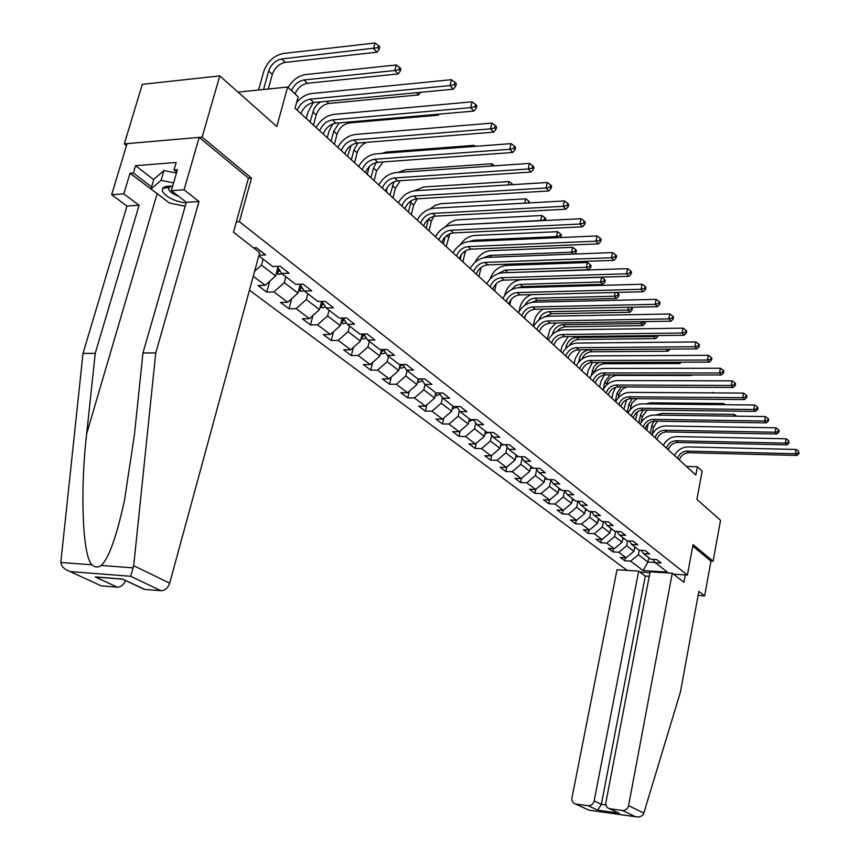 <?xml version="1.0" encoding="UTF-8"?>
<svg xmlns="http://www.w3.org/2000/svg" width="860" height="860" viewBox="0 0 860 860"><rect width="100%" height="100%" fill="white"/><g stroke="black" fill="none" stroke-linecap="round" stroke-linejoin="round"><path stroke-width="1.29" d="M249.454 290.196L627.144 570.384M248.443 178.31L251.507 178.095L202.132 137.116L124.313 143.878L126.484 145.576M124.313 143.878L142.308 84.334L219.784 75.906L276.802 126.506L287.67 87.043L238.059 92.117M698.105 595.453L704.63 595.905L710.951 561.118L713.101 561.247L720.529 520.322L696.912 499.359L702.158 471.162L697.395 466.743L686.409 466.421M202.132 137.116L219.784 75.906M713.101 561.247L693.042 544.595L687.398 575.05L673.477 574.168M649.956 572.685L639.915 572.04M687.398 575.05L239.413 221.686L236.339 221.848M652.815 559.333L655.169 562.623L661.114 562.978L656.728 559.559L650.762 559.204L643.603 553.668L649.601 554.012L645.097 550.508L639.077 550.163L631.724 544.477L637.787 544.81L633.154 541.198L627.08 540.875L619.533 535.038L625.65 535.35L620.899 531.652L614.76 531.34L607.009 525.342L613.18 525.643L608.299 521.837L602.097 521.536L594.131 515.376L600.377 515.667L595.346 511.754L589.089 511.474L580.909 505.132L587.197 505.4L582.037 501.38L575.716 501.122L567.299 494.597L573.652 494.855L568.342 490.716L561.956 490.469L553.303 483.761L559.72 483.997L554.249 479.74L547.809 479.514L538.887 472.613L545.369 472.817L539.747 468.442L533.232 468.238L524.052 461.121L530.598 461.315L524.804 456.8L518.236 456.617L508.776 449.296L515.387 449.468L509.41 444.813L502.777 444.652L493.027 437.106L499.703 437.245L493.543 432.451L486.846 432.311L476.795 424.539L483.535 424.657L477.182 419.702L470.409 419.594L460.046 411.575L466.851 411.66L460.304 406.554L453.456 406.479L442.76 398.191L449.64 398.255L442.868 392.977L435.966 392.934L424.915 384.377L431.86 384.398L424.872 378.959L417.895 378.938L406.479 370.101L413.499 370.101L406.275 364.468L399.223 364.489L387.419 355.352L394.514 355.309L387.043 349.483L379.916 349.547L367.704 340.098L374.874 340.012L367.145 333.992L359.942 334.088L347.311 324.306L354.556 324.188L346.548 317.942L339.281 318.082L326.198 307.955L333.508 307.794L325.22 301.333L317.877 301.516L304.322 291.024L311.707 290.809L303.107 284.112L295.69 284.348L281.639 273.458L289.1 273.2L280.188 266.256L272.695 266.536L258.817 255.796M655.169 562.623L667.446 572.126L643.162 570.599L630.638 561.15L624.812 560.795L625.413 557.71M253.249 276.264L265.213 285.305L258 285.531L266.761 292.11L273.953 291.906L287.702 302.279L280.543 302.451L289.014 308.804L296.13 308.643L309.396 318.662L302.322 318.791L310.492 324.929L317.544 324.811L330.369 334.486L323.349 334.572L331.25 340.506L338.238 340.431L350.622 349.773L343.677 349.837L351.321 355.567L358.244 355.524L370.219 364.565L363.339 364.586L370.735 370.133L377.583 370.123L389.182 378.873L382.367 378.862L389.526 384.237L396.31 384.259L407.533 392.73L400.781 392.687L407.715 397.89L414.434 397.943L425.313 406.156L418.627 406.07L425.345 411.112L432 411.198L442.535 419.153L435.923 419.056L442.427 423.937L449.027 424.055L459.24 431.763L452.693 431.634L459.003 436.375L465.529 436.514L475.44 443.996L468.958 443.846L475.085 448.436L481.546 448.608L491.167 455.864L484.739 455.682L490.684 460.154L497.091 460.337L506.433 467.388L500.068 467.184L505.841 471.527L512.184 471.731L521.257 478.579L514.957 478.364L520.569 482.578L526.847 482.804L535.673 489.458L529.427 489.222L534.877 493.317L541.101 493.565L549.68 500.036L543.488 499.778L548.798 503.756L554.958 504.024L563.3 510.313L557.162 510.034L562.332 513.914L568.438 514.194L576.544 520.311L570.47 520.02L575.501 523.794L581.553 524.095L589.444 530.05L583.424 529.749L588.315 533.415L594.314 533.727L602 539.532L596.034 539.209L600.796 542.778L606.741 543.111L614.233 548.755L608.321 548.422L612.965 551.905L618.845 552.249L626.144 557.753L620.286 557.409L624.812 560.795M258.978 255.216L265.643 254.925L256.387 247.712L253.571 247.841M287.67 87.043L298.173 96.771L295.044 108.252L695.837 475.053L697.395 466.743M634.788 546.842L633.917 551.282L626.682 545.724L627.628 540.908M641.184 550.282L643.603 553.668M626.144 557.753L633.917 551.282M618.845 552.249L626.682 545.724M622.984 537.704L622.092 542.198L614.663 536.49L615.685 531.383M629.251 540.994L631.724 544.477M614.233 548.755L622.092 542.198M606.741 543.111L614.663 536.49M610.869 528.33L609.955 532.877L602.333 527.008L603.419 521.601M616.996 531.448L619.533 535.038M602 539.532L609.955 532.877M594.314 533.727L602.333 527.008M598.431 518.72L597.496 523.299L589.659 517.279L590.831 511.549M604.408 521.654L607.009 525.342M589.444 530.05L597.496 523.299M581.553 524.095L589.659 517.279M585.649 508.808L584.703 513.463L576.651 507.271L577.899 501.208M591.465 511.582L594.131 515.376M576.544 520.311L584.703 513.463M568.438 514.194L576.651 507.271M572.524 498.649L571.545 503.358L563.279 496.994L564.59 490.716M578.167 501.219L580.909 505.132M563.3 510.313L571.545 503.358M554.958 504.024L563.279 496.994M559.032 488.2L558.033 492.963L549.519 486.427L550.841 480.213M564.482 490.565L567.299 494.597M549.68 500.036L558.033 492.963M541.101 493.565L549.519 486.427M545.154 477.461L544.122 482.288L535.371 475.558L536.694 469.431M550.411 479.6L553.303 483.761M535.673 489.458L544.122 482.288M526.847 482.804L535.371 475.558M530.878 466.41L529.824 471.291L520.816 464.368L522.138 458.337M535.92 468.313L538.887 472.613M521.257 478.579L529.824 471.291M512.184 471.731L520.816 464.368M516.193 455.037L515.108 459.982L505.831 452.854L507.142 446.921M521.01 456.692L524.052 461.121M506.433 467.388L515.108 459.982M497.091 460.337L505.831 452.854M501.068 443.33L499.95 448.339L490.404 440.997L491.705 435.171M505.637 444.717L508.776 449.296M491.167 455.864L499.95 448.339M481.546 448.608L490.404 440.997M485.491 431.269L484.341 436.342L474.505 428.785L475.806 423.077M489.802 432.376L493.027 437.106M475.44 443.996L484.341 436.342M465.529 436.514L474.505 428.785M469.431 418.841L468.259 423.98L458.122 416.186L459.401 410.618M473.473 419.648L476.795 424.539M459.24 431.763L468.259 423.98M449.027 424.055L458.122 416.186M452.887 406.027L451.683 411.241L441.223 403.2L442.481 397.782M456.628 406.511L460.046 411.575M442.535 419.153L451.683 411.241M432 411.198L441.223 403.2M435.816 392.816L434.579 398.094L423.786 389.806L425.044 384.485M439.245 392.956L442.76 398.191M425.313 406.156L434.579 398.094M414.434 397.943L423.786 389.806M418.261 378.938L416.928 384.538L405.78 375.971L407.081 370.574M421.292 378.948L424.915 384.377M407.533 392.73L416.928 384.538M396.31 384.259L405.78 375.971M400.169 364.479L398.707 370.531L387.193 361.684L388.537 356.212M402.749 364.479L406.479 370.101M389.182 378.873L398.707 370.531M377.583 370.123L387.193 361.684M381.496 349.525L379.883 356.062L367.983 346.924L369.37 341.377M383.581 349.515L387.419 355.352M370.219 364.565L379.883 356.062M358.244 355.524L367.983 346.924M362.2 334.056L360.426 341.119L348.128 331.659L349.558 326.037M363.758 334.035L367.704 340.098M350.622 349.773L360.426 341.119M338.238 340.431L348.128 331.659M342.248 318.028L340.313 325.65L327.585 315.878L329.058 310.17M343.237 318.006L347.311 324.306M330.369 334.486L340.313 325.65M317.544 324.811L327.585 315.878M321.629 301.419L319.49 309.654L306.321 299.538L307.837 293.744M321.995 301.409L326.198 307.955M309.396 318.662L319.49 309.654M296.13 308.643L306.321 299.538M300.194 284.542L297.947 293.099L284.294 282.607L285.864 276.737M299.979 284.208L304.322 291.024M287.702 302.279L297.947 293.099M273.953 291.906L284.294 282.607M277.877 267.503L275.619 275.942L261.472 265.074L263.096 259.107M277.156 266.363L281.639 273.458M265.213 285.305L275.619 275.942M254.603 271.276L261.472 265.074M251.507 178.095L239.413 221.686M648.752 557.656L647.913 562.042L655.062 562.472M639.27 550.174L638.389 554.721L647.913 562.042L643.162 570.599M630.638 561.15L638.389 554.721M266.761 292.11L269.675 281.285M289.014 308.804L291.68 298.71M310.492 324.929L312.943 315.502M331.25 340.506L333.497 331.702M351.321 355.567L353.385 347.332M370.735 370.133L372.638 362.447M389.526 384.237L391.268 377.046M407.715 397.89L409.328 391.171M425.345 411.112L426.829 404.834M442.427 423.937L443.792 418.067M459.003 436.375L460.261 430.881M475.085 448.436L476.236 443.308M490.684 460.154L491.759 455.359M505.841 471.527L506.83 467.055M520.569 482.578L521.472 478.396M534.877 493.317L535.715 489.426M548.798 503.756L549.583 500.025M562.332 513.914L563.085 510.302M575.501 523.794L576.221 520.3M588.315 533.415L589.003 530.029M600.796 542.778L601.462 539.5M612.965 551.905L613.588 548.723M297.205 110.231C299.968 103.931 304.3 100.255 310.18 99.169L450.006 85.602L451.457 79.7L311.707 93.536C306.096 94.278 301.054 97.298 296.582 102.609M300.849 113.563C303.612 107.296 307.923 103.619 313.803 102.544L453.37 89.182L450.006 85.602L454.413 84.624L455.757 86.054L456.327 83.7L454.994 82.259L454.413 84.624M454.994 82.259L451.457 79.7M453.37 89.182L455.757 86.054M268.266 89.031L272.341 74.401C274.781 67.714 279.113 63.715 285.337 62.382L377.013 52.202L373.552 48.644L375.024 43L283.241 53.492C273.899 55.513 267.406 61.544 263.73 71.563L258.559 90.02M263.525 89.515L268.696 71.025C271.147 64.328 275.49 60.307 281.714 58.964L377.809 47.709L379.195 49.138L379.776 46.881L378.4 45.451L377.809 47.709M378.4 45.451L375.024 43M377.013 52.202L379.195 49.138M172.624 186.201C167.463 185.803 164.131 186.534 162.648 188.383L162.389 191.253C166.163 197.166 174.064 201.122 186.104 203.111M171.656 186.125L168.872 187.523L168.678 189.49C169.871 192.017 173.129 194.242 178.428 196.166M185.201 206.228L169.463 203.035L150.973 188.942L153.832 179.245L163.938 170.527L176.45 173.064M150.973 188.942L161.056 180.353L173.591 182.89M163.938 170.527L161.056 180.353M160.723 196.381L130.01 173.258L123.829 193.898L139.105 205.26L95.234 353.331L83.011 353.428L60.813 562.483C61.372 566.407 64.317 569.363 69.638 571.352L99.255 584.972M95.234 353.331L86.688 433.655C79.991 490.856 82.463 555.915 91.934 564.784C94.901 567.449 97.986 567.686 101.179 565.471C108.811 558.398 116.573 536.672 124.485 500.305L134.429 434.773L142.953 352.987L186.34 202.272L171.323 190.673L177.439 169.678L174.01 169.936L176.182 162.486L135.525 165.668L133.332 173.01L151.564 186.942M123.829 193.898L111.649 194.725L127.065 143.642L199.208 137.374L248.475 178.171L233.458 232.211L259.688 252.603L169.689 583.166C167.958 588.046 165.066 590.573 161.024 590.745L144.802 589.412L142.276 588.412M139.105 205.26L126.99 206.024L111.649 194.725M83.011 353.428L126.99 206.024M161.024 590.745L130.634 576.275L133.698 565.719L155.757 352.89L199.015 201.476L184.061 189.813L171.323 190.673M184.061 189.813L199.208 137.374M130.01 173.258L133.332 173.01M199.015 201.476L186.34 202.272M155.757 352.89L142.953 352.987M125.517 580.511C123.636 584.854 120.894 587.079 117.293 587.165L101.598 585.886M176.73 172.086L174.01 169.936M135.525 165.668L153.714 179.675M163.733 187.394L164.658 188.103M166.571 186.383L168.313 187.598M122.776 579.178L144.802 589.412M117.293 587.165L95.213 576.92L100.76 577.447M643.817 813.044L643.291 814.269C641.775 816.538 639.238 817.365 635.68 816.763L622.479 810.529C625.596 810.625 627.628 808.991 628.563 805.648L643.817 813.044L680.443 692.01L698.847 591.4L704.63 595.905M649.257 576.329L645.29 576.082L638.679 571.115L616.996 569.75L571.964 797.833C571.588 800.972 572.717 803.004 575.351 803.917L588.165 805.734C591.218 805.809 593.217 804.197 594.163 800.896L601.366 804.293L597.797 810.206L588.165 805.734M638.679 571.115L594.163 800.896M685.28 574.921L683.915 582.284L672.273 573.233L650.117 571.836L605.881 802.509C605.515 805.68 606.676 807.733 609.364 808.679L622.479 810.529M672.273 573.233L628.563 805.648M710.951 561.118L692.773 546.057M645.29 576.082L601.366 804.293L605.891 804.928M609.794 808.755L616.233 811.915M575.749 803.992L588.272 809.862M319.63 130.752C322.328 124.56 326.596 120.948 332.422 119.927L470.667 107.629L472.065 101.813L333.895 114.38C326.499 115.498 320.576 119.884 316.114 127.527M323.156 133.966C325.843 127.796 330.089 124.206 335.905 123.184L473.903 111.08L470.667 107.629L474.989 106.661L476.279 108.048L476.838 105.726L475.548 104.34L474.989 106.661M475.548 104.34L472.065 101.813M473.903 111.08L476.279 108.048M341.269 150.543C343.903 144.448 348.096 140.922 353.858 139.954L490.565 128.839L491.92 123.109L355.287 134.482C347.977 135.536 342.129 139.825 337.754 147.339M344.656 153.66C347.289 147.576 351.471 144.05 357.223 143.093L493.683 132.16L490.565 128.839L494.79 127.882L496.037 129.215L496.575 126.925L495.338 125.592L494.79 127.882M495.338 125.592L491.92 123.109M493.683 132.16L496.037 129.215M291.519 90.612C294.185 84.592 298.334 81.055 303.967 79.98L394.837 70.52L396.267 64.962L305.44 74.583C298.302 75.777 292.55 80.077 288.164 87.505M295.044 93.869C297.7 87.87 301.838 84.344 307.461 83.28L398.18 73.949L394.837 70.52L399.019 69.595L400.351 70.971L400.91 68.757L399.577 67.381L399.019 69.595M399.577 67.381L396.267 64.962M398.18 73.949L400.351 70.971M276.21 273.716L279.565 274.318L281.887 273.652M313.298 102.609L307.934 112.294L306.257 118.508M276.737 271.771L280.07 270.986M278.941 269.18L277.113 270.341M310.062 121.991L314.147 108.532L316.953 104.748L320.608 101.899M313.481 125.119L316.2 114.993C318.512 108.5 322.715 104.651 328.81 103.447L418.583 94.933L416.433 92.719M418.583 94.933L420.529 92.332M362.146 169.656C364.715 163.647 368.854 160.197 374.551 159.283L509.733 149.275L511.044 143.631L375.938 153.875C368.704 154.875 362.941 159.068 358.652 166.464M365.425 172.656C367.983 166.668 372.111 163.217 377.798 162.314L512.732 152.478L509.733 149.275L513.882 148.328L515.086 149.619L515.602 147.361L514.409 146.071L513.882 148.328M514.409 146.071L511.044 143.631M512.732 152.478L515.086 149.619M382.302 188.114C384.829 182.191 388.903 178.805 394.536 177.945L528.212 168.979L529.481 163.411L395.879 172.613C388.72 173.548 383.044 177.654 378.83 184.932M385.473 191.006C387.978 185.104 392.052 181.729 397.675 180.869L531.115 172.064L528.212 168.979L532.286 168.044L533.437 169.28L533.942 167.066L532.791 165.819L532.286 168.044M532.791 165.819L529.481 163.411M531.115 172.064L533.437 169.28M401.792 205.938C404.254 200.111 408.274 196.79 413.853 195.972L546.035 187.985L547.261 182.503L415.144 190.726C408.07 191.597 402.458 195.618 398.331 202.777M404.856 208.744C407.307 202.928 411.316 199.617 416.885 198.81L548.841 190.963L546.035 187.985L550.034 187.061L551.153 188.265L551.636 186.072L550.529 184.868L550.034 187.061M550.529 184.868L547.261 182.503M548.841 190.963L551.153 188.265M298.549 290.787L301.602 291.336L304.064 290.615M332.616 124.001L328.907 131.612L327.273 137.75M299.033 288.938L302.376 287.971M301.258 286.219L299.43 287.433M331.068 141.223L333.723 131.204L339.259 122.894M334.368 144.244L337.012 134.246C339.259 127.85 343.409 124.076 349.44 122.937L438.277 115.175L437.407 114.283M438.277 115.175L439.062 114.144M320.113 307.267L322.887 307.772L325.542 306.945M351.17 145.372L347.601 156.348M320.565 305.504L323.887 304.365M322.801 302.666L320.973 303.935M351.375 159.799L353.944 149.919L357.964 143.04M354.567 162.723L357.126 152.865C358.717 147.823 361.92 144.308 366.747 142.33M340.936 323.199L343.452 323.65L346.29 322.726M369.338 166.56L367.241 174.322M341.366 321.5L344.666 320.221M343.602 318.565L341.785 319.877M371.004 177.773L373.498 168.023L376.293 162.54M374.089 180.589L376.572 170.871L383.184 161.927M473.742 146.458L474 145.351L386.903 151.994L381.378 153.467M475.354 146.34L474 145.351M420.626 223.181C423.034 217.44 427.001 214.183 432.515 213.409L563.246 206.335L564.439 200.928L433.784 208.227C426.775 209.044 421.25 212.979 417.197 220.042M423.593 225.89C425.99 220.16 429.946 216.913 435.45 216.15L565.955 209.216L563.246 206.335L567.17 205.422L568.256 206.583L568.729 204.422L567.643 203.261L567.17 205.422M567.643 203.261L564.439 200.928M565.955 209.216L568.256 206.583M361.06 338.593L363.329 339.001L366.328 337.98M387.365 187.329L386.258 191.726M361.469 336.948L364.737 335.54M363.597 334.035L361.888 335.292M389.999 195.155L394.009 181.793M392.988 197.886L395.396 188.286L400.255 180.707M491.286 166.044L491.812 163.766L405.608 169.775L397.718 172.494M494.618 165.819L491.812 163.766M438.858 239.865C441.212 234.2 445.125 231.007 450.575 230.276L579.876 224.051L581.027 218.72L451.801 225.159C444.867 225.933 439.417 229.792 435.44 236.736M441.717 242.488C444.072 236.844 447.974 233.651 453.424 232.931L582.489 226.836L579.876 224.051L583.725 223.159L584.768 224.277L585.23 222.149L584.187 221.031L583.725 223.159M584.187 221.031L581.027 218.72M582.489 226.836L584.768 224.277M380.518 353.481L382.56 353.847L385.699 352.74M380.915 351.88L384.14 350.364M382.345 349.525L381.324 350.203M408.392 211.979L411.327 200.692M411.284 214.624L413.617 205.153L417.218 198.789M512.883 184.642L512.065 183.793L511.861 184.706M508.271 184.922L509.045 181.578L423.722 186.986L414.187 190.812M512.065 183.793L509.045 181.578M456.499 256.011C458.81 250.432 462.659 247.293 468.066 246.605L595.948 241.187L597.066 235.93L469.248 241.552C462.39 242.273 457.004 246.057 453.102 252.894M459.272 258.548C461.573 252.98 465.421 249.851 470.807 249.163L598.474 243.875L595.948 241.187L599.732 240.305L600.731 241.38L601.183 239.284L600.172 238.198L599.732 240.305M600.172 238.198L597.066 235.93M598.474 243.875L600.731 241.38M399.352 367.887L401.168 368.22L404.437 367.026M399.728 366.328L402.91 364.715M426.194 228.276L428.441 219.064M429 230.845L431.269 221.493L433.795 216.387M529.567 202.874L528.696 201.003L528.255 202.949M524.729 203.143L525.707 198.821L441.277 203.659L435.45 205.196L430.021 208.926M528.696 201.003L525.707 198.821M473.581 271.642C475.849 266.149 479.643 263.063 484.986 262.407L611.481 257.753L612.567 252.571L486.147 257.43C479.353 258.107 474.043 261.816 470.205 268.556M476.268 274.103C478.525 268.621 482.32 265.546 487.652 264.901L613.922 260.354L611.481 257.753L615.201 256.882L616.179 257.925L616.609 255.85L615.642 254.807L615.201 256.882M615.642 254.807L612.567 252.571M613.922 260.354L616.179 257.925M417.573 381.84L419.196 382.141L422.572 380.862M417.938 380.303L420.712 378.948M443.448 244.068L445.158 236.973M446.168 246.551L449.855 233.759M455.048 224.998L540.736 220.493L541.843 215.505L458.272 219.805C453.381 220.214 449.049 222.6 445.276 226.954M540.962 220.719L544.348 219.655L545.175 220.515M545.412 220.504L545.81 218.709L544.788 217.655L544.348 219.655M544.788 217.655L541.843 215.505M490.135 286.799C492.35 281.37 496.102 278.35 501.391 277.726L626.521 273.781L627.574 268.664L502.519 272.813C495.801 273.448 490.555 277.081 486.781 283.725M492.748 289.186C494.952 283.768 498.692 280.747 503.971 280.134L628.886 276.307L626.521 273.781L630.176 272.921L631.122 273.931L631.541 271.889L630.595 270.878L630.176 272.921M630.595 270.878L627.574 268.664M628.886 276.307L631.122 273.931M435.224 395.363L436.654 395.621L440.137 394.278M435.579 393.837L437.643 392.945M460.186 259.376L461.283 254.721M462.82 261.795L465.572 250.819M469.151 241.563L473.634 240.262L556.399 236.586L557.484 231.673L474.763 235.468C468.883 236.027 464.045 239.134 460.24 244.788M557.452 237.672L556.399 236.586L559.957 235.769L560.935 236.779L561.365 234.812L560.387 233.791L559.957 235.769M560.387 233.791L557.484 231.673M560.258 237.553L560.935 236.779M506.185 301.484C508.357 296.13 512.065 293.163 517.29 292.572L641.076 289.304L642.097 284.252L518.386 287.724C511.732 288.315 506.562 291.884 502.853 298.431M508.712 303.795C510.883 298.452 514.57 295.496 519.795 294.915L643.366 291.744L641.076 289.304L644.667 288.455L645.58 289.433L645.989 287.412L645.075 286.434L644.667 288.455M645.075 286.434L642.097 284.252M643.366 291.744L645.58 289.433M452.328 408.457L457.144 407.274M452.672 406.952L453.951 406.479M476.408 274.232L476.698 273.007M478.966 276.565L481.084 267.438M483.438 257.796L489.652 255.399L571.577 252.195L572.631 247.336L490.748 250.668C483.847 251.421 478.633 255.28 475.107 262.236M573.405 254.076L571.577 252.195L575.071 251.378L576.028 252.356L576.447 250.421L575.49 249.432L575.071 251.378M575.49 249.432L572.631 247.336M574.523 254.033L576.028 252.356M521.751 315.727C523.88 310.449 527.535 307.536 532.716 306.977L655.18 304.333L656.169 299.355L533.78 302.183C527.202 302.731 522.085 306.235 518.44 312.696M524.202 317.974C526.331 312.707 529.975 309.793 535.146 309.245L657.395 306.697L655.18 304.333L658.717 303.494L659.599 304.44L659.996 302.451L659.115 301.494L658.717 303.494M659.115 301.494L656.169 299.355M657.395 306.697L659.599 304.44M468.904 421.163L473.634 419.884M469.248 419.669L470.108 419.358M494.64 290.916L496.306 283.617M497.392 273.921L505.196 270.083L586.294 267.32L587.326 262.526L506.26 265.407C498.37 266.428 492.941 270.986 489.985 279.113M505.562 272.706L588.616 269.707L586.294 267.32L589.734 266.514L590.659 267.471L591.067 265.557L590.143 264.6L589.734 266.514M590.143 264.6L587.326 262.526M588.616 269.707L590.659 267.471M536.855 329.552C538.94 324.338 542.553 321.479 547.68 320.952L668.843 318.899L669.811 313.986L548.712 316.211C542.198 316.727 537.145 320.167 533.565 326.531M539.231 331.723C541.316 326.531 544.917 323.672 550.034 323.145L670.993 321.199L668.843 318.899L672.316 318.071L673.176 318.995L673.563 317.028L672.703 316.104L672.316 318.071M672.703 316.104L669.811 313.986M670.993 321.199L673.176 318.995M484.986 433.494L489.329 432.365M518.429 287.724L522.676 286.584L602.828 284.305L600.57 281.994L601.57 277.264L521.332 279.726C513.173 280.801 507.744 285.541 505.067 293.937L504.723 295.421M485.545 431.312L485.395 431.978L486.072 431.72M509.851 304.838L511.033 299.602M511.227 289.755L515.323 285.875L519.58 284.391L600.57 281.994L603.957 281.198L604.859 282.123L605.257 280.231L604.354 279.306L603.957 281.198M604.354 279.306L601.57 277.264M602.828 284.305L604.859 282.123M551.518 342.968C553.571 337.829 557.13 335.013 562.203 334.508L682.087 333.024L683.034 328.165L563.203 329.842C556.764 330.315 551.776 333.702 548.239 339.969M553.829 345.086C555.872 339.947 559.43 337.142 564.493 336.647L684.173 335.25L682.087 333.024L685.517 332.207L686.345 333.099L686.721 331.154L685.893 330.262L685.517 332.207M685.893 330.262L683.034 328.165M684.173 335.25L686.345 333.099M500.595 445.458L504.261 444.685M531.158 294.625C525.309 297.194 521.558 301.516 519.902 307.611L518.988 311.675M500.928 443.954L501.563 443.706M524.632 318.361L525.234 315.652M525.041 305.171C527.331 300.903 530.631 298.57 534.952 298.183L614.427 296.238L615.212 292.464M531.469 302.43L537.263 300.366L616.62 298.485L614.427 296.238L617.759 295.453L618.63 296.356L619.017 294.486L618.146 293.583L617.759 295.453M618.146 293.583L616.588 292.432M616.62 298.485L618.63 296.356M565.762 355.997C567.772 350.923 571.287 348.149 576.308 347.687L694.945 346.731L695.858 341.936L577.286 343.065C570.911 343.516 565.977 346.838 562.505 353.019M567.998 358.05C570.008 352.987 573.512 350.224 578.533 349.762L696.966 348.88L694.945 346.731L698.309 345.913L699.115 346.784L699.481 344.86L698.675 344L698.309 345.913M698.675 344L695.858 341.936M696.966 348.88L699.115 346.784M515.742 457.068L518.666 456.628M543.337 309.073C538.618 311.858 535.608 315.792 534.318 320.898L533.157 326.166M538.801 320.07C540.736 314.996 544.208 312.18 549.196 311.642L627.886 310.073L628.456 307.3M544.208 317.05L551.443 313.76L630.004 312.255L627.886 310.073L631.165 309.288L632.014 310.17L632.39 308.321L631.541 307.439L631.165 309.288M630.004 312.255L632.014 310.17M579.597 368.66C581.564 363.651 585.037 360.921 590.014 360.48L707.414 360.028L708.307 355.287L590.971 355.922C584.649 356.33 579.78 359.598 576.361 365.704M581.768 370.66C583.746 365.661 587.208 362.941 592.174 362.501L709.382 362.114L707.414 360.028L710.736 359.222L711.51 360.06L711.876 358.168L711.091 357.33L710.736 359.222M711.091 357.33L708.307 355.287M709.382 362.114L711.51 360.06M530.459 468.356L532.974 468.023M555.754 323.059L549.97 329.455L547.197 339.023M552.432 334.443L552.582 333.755C554.259 328.348 557.753 325.338 563.042 324.714L640.958 323.5L641.323 321.672M556.807 331.444L560.021 328.434L564.568 326.811L643.011 325.617L640.958 323.5L644.183 322.737L645.011 323.586L645.236 321.608M644.409 321.629L644.183 322.737M643.011 325.617L645.011 323.586M593.045 380.969C594.98 376.024 598.409 373.337 603.333 372.917L719.53 372.939L720.4 368.252L604.258 368.413C598.012 368.8 593.196 372.004 589.831 378.035M595.163 382.915C597.098 377.97 600.516 375.293 605.429 374.885L721.433 374.971L719.53 372.939L722.787 372.144L723.55 372.96L723.894 371.09L723.142 370.273L722.787 372.144M723.142 370.273L720.4 368.252M721.433 374.971L723.55 372.96M544.756 479.321L547.121 478.977M568.137 336.604L561.967 346.376L560.86 351.514M565.719 348.472L566.17 346.333C567.826 340.99 571.266 338.023 576.501 337.432L653.654 336.561L653.847 335.604M569.352 345.505C571.599 341.732 574.684 339.711 578.619 339.442L655.653 338.614L653.654 336.561L656.836 335.798L657.631 336.615L657.846 335.561M655.653 338.614L657.631 336.615M606.117 392.934C608.02 388.053 611.406 385.409 616.287 385.011L731.29 385.473L732.139 380.851L617.19 380.561C610.998 380.915 606.246 384.076 602.924 390.021M608.181 394.826C610.084 389.945 613.459 387.312 618.329 386.925L733.139 387.452L731.29 385.473L734.505 384.689L735.246 385.484L735.579 383.635L734.838 382.84L734.505 384.689M734.838 382.84L732.139 380.851M733.139 387.452L735.246 385.484M558.656 489.985L560.881 489.63M580.392 349.751L575.222 358.598L574.147 363.683M578.619 362.243L579.393 358.577C581.005 353.288 584.413 350.375 589.595 349.805L666.027 349.117M581.865 359.158C583.843 354.61 587.111 352.148 591.659 351.762L667.941 351.245L665.995 349.246L666.564 349.106M667.941 351.245L669.908 349.3M618.834 404.576C620.705 399.75 624.059 397.148 628.886 396.783L742.717 397.664L743.545 393.095L629.767 392.375C623.64 392.708 618.931 395.804 615.674 401.685M620.845 406.414C622.715 401.598 626.048 399.008 630.864 398.631L744.513 399.577L742.717 397.664L745.889 396.879L746.609 397.653L746.932 395.826L746.211 395.062L745.889 396.879M746.211 395.062L743.545 393.095M744.513 399.577L746.609 397.653M572.169 500.359L574.265 499.993M592.454 362.501L588.133 370.488L587.079 375.508M591.153 375.809L593.733 366.93L595.808 364.511L599.13 362.479M594.292 372.337C595.883 367.145 599.237 364.274 604.354 363.748L679.894 363.533L678.615 362.221M679.894 363.533L681.249 362.21M631.218 415.907C633.057 411.134 636.368 408.575 641.141 408.231L753.822 409.5L754.639 404.995L642.001 403.877C635.938 404.178 631.283 407.231 628.069 413.026M633.164 417.691C635.003 412.94 638.303 410.381 643.076 410.037L755.574 411.37L753.822 409.5L756.95 408.737L757.649 409.489L757.972 407.683L757.273 406.93L756.95 408.737M757.273 406.93L754.639 404.995M755.574 411.37L757.649 409.489M585.316 510.453L587.294 510.077M604.247 374.96L600.699 382.066L599.667 387.032M603.301 389.322L604.784 382.077L610.084 374.885M606.504 385.151L606.762 383.904C608.31 378.755 611.632 375.927 616.706 375.422L691.526 375.487L690.999 374.949M691.526 375.487L692.085 374.949M643.258 426.936C645.075 422.228 648.343 419.702 653.073 419.368L764.637 421.024L765.421 416.562L653.922 415.068C647.903 415.348 643.312 418.347 640.141 424.077M645.161 428.678C646.967 423.969 650.235 421.454 654.954 421.131L766.335 422.84L764.637 421.024L767.711 420.271L768.388 420.991L768.7 419.218L768.023 418.487L767.711 420.271M768.023 418.487L765.421 416.562M766.335 422.84L768.388 420.991M598.108 520.268L599.968 519.891M615.631 387.333L612.933 393.342L611.933 398.255M615.351 401.394L616.986 393.364L621.199 386.935M618.394 397.707L618.91 395.148C620.071 390.859 622.769 388.129 627.015 386.968M654.997 437.675C656.782 433.021 660.007 430.537 664.694 430.226L775.15 432.236L775.913 427.829L665.522 425.969C659.566 426.227 655.019 429.183 651.901 434.837M656.846 439.363C658.62 434.719 661.856 432.247 666.532 431.935L776.806 433.999L775.15 432.236L778.182 431.483L778.837 432.193L779.149 430.43L778.483 429.721L778.182 431.483M778.483 429.721L775.913 427.829M776.806 433.999L778.837 432.193M610.568 529.814L612.309 529.448M626.703 399.62L623.876 409.188M627.273 412.305L628.875 404.372L632.25 398.642M629.961 410.037L632.025 402.888L636.744 398.685M712.822 392.902L635.97 392.418M713.606 392.902L712.918 392.396M666.425 448.135C668.177 443.534 671.38 441.083 676.014 440.793L785.374 443.137L786.126 438.783L676.82 436.59C670.918 436.826 666.436 439.729 663.35 445.319M668.231 449.791C669.983 445.19 673.165 442.75 677.798 442.459L786.986 444.856L785.374 443.137L788.373 442.395L789.018 443.083L788.674 440.653L788.373 442.395M788.674 440.653L786.126 438.783M786.986 444.856L789.018 443.083M622.704 539.112L624.338 538.758M637.539 411.811L635.518 419.841M638.894 422.937L640.453 415.09L643.162 410.037M641.205 422.228L642.291 416.777L647.032 410.08M723.464 404.684L723.679 403.523L650.891 402.824L645.656 403.91M725.27 404.705L723.679 403.523M677.572 458.326C679.292 453.779 682.453 451.371 687.043 451.091L795.339 453.757L796.07 449.457L687.828 446.931C681.991 447.146 677.551 450.017 674.509 455.531M679.325 459.939C681.045 455.402 684.195 452.994 688.785 452.725L796.908 455.435L795.339 453.757L798.284 453.026L798.918 453.693L798.585 451.306L798.284 453.026M798.585 451.306L796.07 449.457M796.908 455.435L798.918 453.693M634.529 548.164L636.056 547.82M648.225 423.851L646.87 430.237M650.225 433.3L651.751 425.539L653.847 421.185M652.127 434.397L653.536 427.194L657.352 421.163M736.59 416.154L734.161 414.369L662.06 413.434L655.621 415.09M733.838 416.143L734.161 414.369M310.18 99.169L313.803 102.544M268.696 71.025L272.341 74.401M281.714 58.964L285.337 62.382M60.813 562.483L91.934 564.784M101.179 565.471L133.289 567.847M130.634 576.275L70.617 571.631M95.213 576.92L122.915 579.092M133.698 565.719L169.689 583.166M157.09 193.887L86.688 433.655M589.186 810.174L635.454 816.71M619.275 813.227L597.797 810.206M332.422 119.927L335.905 123.184M353.858 139.954L357.223 143.093M303.967 79.98L307.461 83.28M276.64 272.136L279.425 274.297M312.803 111.843L316.2 114.993M326.563 101.329L328.81 103.447M279.048 269.363L278.382 271.868M374.551 159.283L377.798 162.314M394.536 177.945L397.675 180.869M413.853 195.972L416.885 198.81M298.925 289.358L301.473 291.314M333.723 131.204L337.012 134.246M348.526 122.077L349.44 122.937M301.215 286.262L300.495 288.981M320.447 305.966L322.758 307.751M353.944 149.919L357.126 152.865M322.521 302.913L321.855 305.493M341.237 322.016L343.323 323.629M373.498 168.023L376.572 170.871M343.118 319.006L342.495 321.457M432.515 213.409L435.45 216.15M361.329 337.529L363.2 338.98M392.418 185.534L395.396 188.286M363.017 334.551L362.436 336.883M450.575 230.276L453.424 232.931M380.754 352.535L382.431 353.825M410.736 202.487L413.617 205.153M382.27 349.579L381.733 351.804M468.066 246.605L470.807 249.163M399.556 367.048L401.05 368.198M428.549 218.967L431.269 221.493M400.825 364.479L400.394 366.242M484.986 262.407L487.652 264.901M417.745 381.098L419.078 382.119M446.598 235.672L448.382 237.317M418.777 378.938L418.476 380.217M501.391 277.726L503.971 280.134M435.375 394.708L436.536 395.6M464.077 251.851L464.97 252.668M473.634 240.262L474.741 241.316M436.181 392.934L435.988 393.762M517.29 292.572L519.795 294.915M452.457 407.898L453.467 408.672M489.652 255.399L491.587 257.226M453.123 406.21L452.962 406.887M532.716 306.977L535.146 309.245M469.012 420.68L469.882 421.346M505.196 270.083L507.647 272.394M469.581 418.949L469.42 419.626M547.68 320.952L550.034 323.145M485.083 433.085L485.803 433.644M520.289 284.337L522.676 286.584M562.203 334.508L564.493 336.647M500.671 445.114L501.262 445.577M534.952 298.183L537.263 300.366M576.308 347.687L578.533 349.762M549.196 311.642L551.443 313.76M590.014 360.48L592.174 362.501M563.042 324.714L565.224 326.779M603.333 372.917L605.429 374.885M566.17 346.333L567.084 347.182M576.501 337.432L578.619 339.442M616.287 385.011L618.329 386.925M579.393 358.577L580.876 359.942M589.595 349.805L591.659 351.762M628.886 396.783L630.864 398.631M592.26 370.488L594.282 372.348M603 362.469L604.354 363.748M641.141 408.231L643.076 410.037M604.784 382.077L606.762 383.904M616.147 374.885L616.706 375.422M653.073 419.368L654.954 421.131M616.986 393.364L618.91 395.148M664.694 430.226L666.532 431.935M628.875 404.372L630.745 406.103M676.014 440.793L677.798 442.459M640.453 415.09L642.291 416.777M687.043 451.091L688.785 452.725M651.751 425.539L653.536 427.194M168.872 187.523L162.648 188.383M169.635 186.082L168.657 189.447M144.254 589.337L122.851 579.242M95.793 577.06L122.872 579.188M101.093 585.811L69.638 571.352M609.364 808.679L618.641 813.055M588.992 810.195L575.351 803.917M589.111 810.184L635.68 816.763"/></g></svg>
